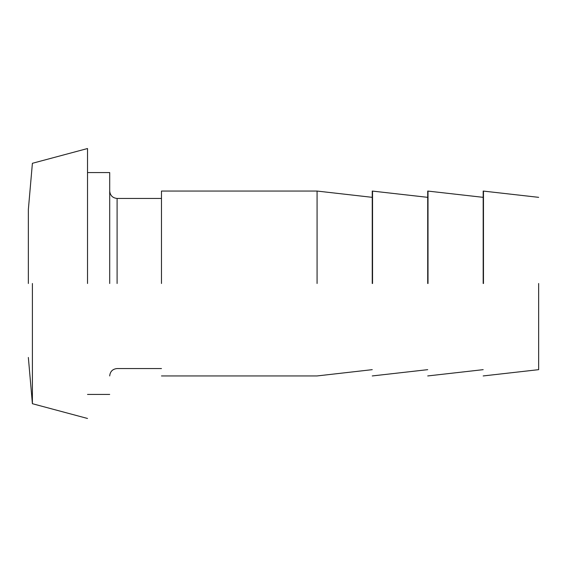 <?xml version="1.0" encoding="UTF-8"?>
<svg xmlns="http://www.w3.org/2000/svg" width="567" height="567" viewBox="0 0 567 567"><rect width="100%" height="100%" fill="white"/><g stroke="black" fill="none" stroke-linecap="round" stroke-linejoin="round"><path stroke-width="0.85" d="M117.1 283.5L117.1 198.45C112.635 197.982 110.175 195.516 109.7 191.058M109.7 283.5L109.7 172.566L109.7 283.5M87.516 283.5L87.516 148.533L87.516 283.5M32.397 283.5L32.397 403.704L32.397 283.5M28.35 283.5L28.35 209.542L28.35 283.5M372.25 283.5L372.25 191.058L372.25 283.5M317.073 283.5L317.073 191.058L317.073 283.5M427.716 283.5L427.716 191.058L427.716 283.5M372.54 283.5L372.54 191.058L372.54 283.5M483.183 283.5L483.183 191.058L483.183 283.5M428.007 283.5L428.007 191.058L428.007 283.5M161.475 283.5L161.475 191.058L161.475 283.5M538.65 283.5L538.65 369.663L538.65 283.5M483.474 283.5L483.474 191.058L483.474 283.5M161.475 368.55L117.1 368.55C112.62 369.004 110.154 371.47 109.7 375.942M117.1 198.45L161.475 198.45M87.516 172.566L109.7 172.566M87.516 394.434L109.7 394.434M28.35 209.542L32.397 163.296L87.516 148.533M28.35 357.458L32.397 403.704L87.516 418.467M372.25 197.337L317.073 191.058L161.475 191.058M161.475 375.942L317.073 375.942L372.25 369.663M427.716 197.337L372.25 191.058M372.25 375.942L427.716 369.663M483.183 197.337L427.716 191.058M427.716 375.942L483.183 369.663M538.65 369.663L483.183 375.942M538.65 197.337L483.183 191.058"/></g></svg>
